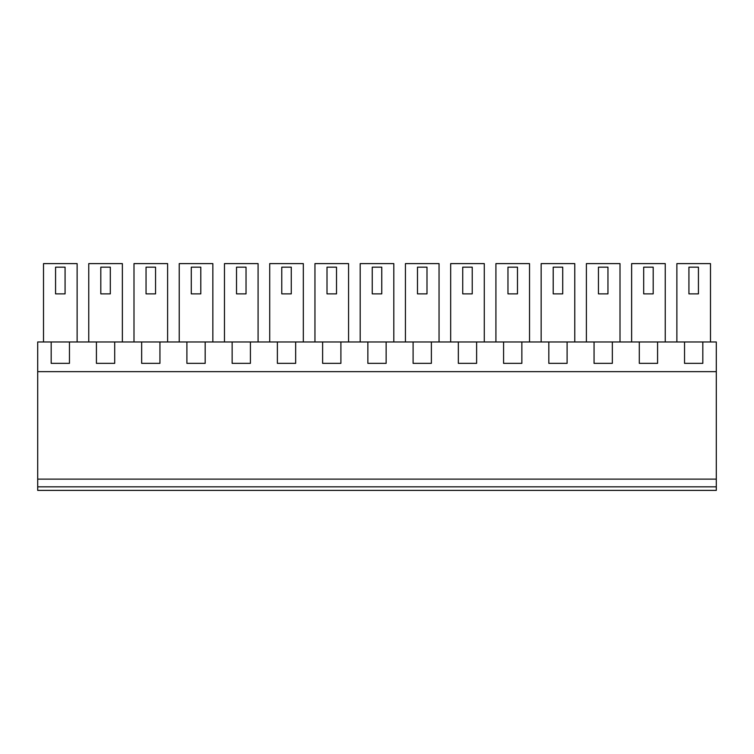 <?xml version="1.0" encoding="UTF-8"?>
<svg xmlns="http://www.w3.org/2000/svg" width="754" height="754" viewBox="0 0 754 754"><rect width="100%" height="100%" fill="white"/><g stroke="black" fill="none" stroke-linecap="round" stroke-linejoin="round"><path stroke-width="1.13" d="M37.7 486.839L37.7 490.392L716.3 490.392L716.3 371.656L37.7 371.656L37.7 486.839L716.3 486.839M716.3 371.656L716.3 341.967L702.822 341.967L702.822 363.343L684.538 363.343L684.538 341.967L657.582 341.967L657.582 363.343L639.298 363.343L639.298 341.967L612.342 341.967L612.342 363.343L594.058 363.343L594.058 341.967L567.102 341.967L567.102 363.343L548.818 363.343L548.818 341.967L521.862 341.967L521.862 363.343L503.578 363.343L503.578 341.967L476.622 341.967L476.622 363.343L458.338 363.343L458.338 341.967L431.382 341.967L431.382 363.343L413.098 363.343L413.098 341.967L386.142 341.967L386.142 363.343L367.858 363.343L367.858 341.967L340.902 341.967L340.902 363.343L322.618 363.343L322.618 341.967L295.662 341.967L295.662 363.343L277.378 363.343L277.378 341.967L250.422 341.967L250.422 363.343L232.138 363.343L232.138 341.967L205.182 341.967L205.182 363.343L186.898 363.343L186.898 341.967L159.942 341.967L159.942 363.343L141.658 363.343L141.658 341.967L114.702 341.967L114.702 363.343L96.418 363.343L96.418 341.967L69.462 341.967L69.462 363.343L51.178 363.343L51.178 341.967L37.7 341.967L37.7 371.656M716.3 479.12L37.7 479.12M51.178 341.967L69.462 341.967M96.418 341.967L114.702 341.967M141.658 341.967L159.942 341.967M186.898 341.967L205.182 341.967M232.138 341.967L250.422 341.967M277.378 341.967L295.662 341.967M322.618 341.967L340.902 341.967M367.858 341.967L386.142 341.967M413.098 341.967L431.382 341.967M458.338 341.967L476.622 341.967M503.578 341.967L521.862 341.967M548.818 341.967L567.102 341.967M594.058 341.967L612.342 341.967M639.298 341.967L657.582 341.967M684.538 341.967L702.822 341.967M43.515 341.967L43.515 263.608L77.125 263.608L77.125 341.967M405.435 341.967L405.435 263.608L439.045 263.608L439.045 341.967M179.235 341.967L179.235 263.608L212.845 263.608L212.845 341.967M133.995 341.967L133.995 263.608L167.605 263.608L167.605 341.967M450.675 341.967L450.675 263.608L484.285 263.608L484.285 341.967M495.915 341.967L495.915 263.608L529.525 263.608L529.525 341.967M541.155 341.967L541.155 263.608L574.765 263.608L574.765 341.967M553.21 267.161L553.21 293.881L562.71 293.881L562.71 267.161L553.21 267.161L553.21 293.881M314.955 341.967L314.955 263.608L348.565 263.608L348.565 341.967M269.715 341.967L269.715 263.608L303.325 263.608L303.325 341.967M360.195 341.967L360.195 263.608L393.805 263.608L393.805 341.967M224.475 341.967L224.475 263.608L258.085 263.608L258.085 341.967M236.53 267.161L236.53 293.881L246.03 293.881L246.03 267.161L236.53 267.161L236.53 293.881M631.635 341.967L631.635 263.608L665.245 263.608L665.245 341.967M620.005 341.967L620.005 263.608L586.395 263.608L586.395 341.967M88.755 341.967L88.755 263.608L122.365 263.608L122.365 341.967M676.875 341.967L676.875 263.608L710.485 263.608L710.485 341.967M65.07 293.881L55.57 293.881L55.57 267.161L65.07 267.161L65.07 293.881M426.99 293.881L417.49 293.881L417.49 267.161L426.99 267.161L426.99 293.881M200.79 293.881L191.29 293.881L191.29 267.161L200.79 267.161L200.79 293.881M155.55 293.881L146.05 293.881L146.05 267.161L155.55 267.161L155.55 293.881M472.23 293.881L462.73 293.881L462.73 267.161L472.23 267.161L472.23 293.881M517.47 293.881L507.97 293.881L507.97 267.161L517.47 267.161L517.47 293.881M336.51 293.881L327.01 293.881L327.01 267.161L336.51 267.161L336.51 293.881M291.27 293.881L281.77 293.881L281.77 267.161L291.27 267.161L291.27 293.881M381.75 293.881L372.25 293.881L372.25 267.161L381.75 267.161L381.75 293.881M653.19 293.881L643.69 293.881L643.69 267.161L653.19 267.161L653.19 293.881M607.95 293.881L598.45 293.881L598.45 267.161L607.95 267.161L607.95 293.881M110.31 293.881L100.81 293.881L100.81 267.161L110.31 267.161L110.31 293.881M698.43 293.881L688.93 293.881L688.93 267.161L698.43 267.161L698.43 293.881"/></g></svg>
